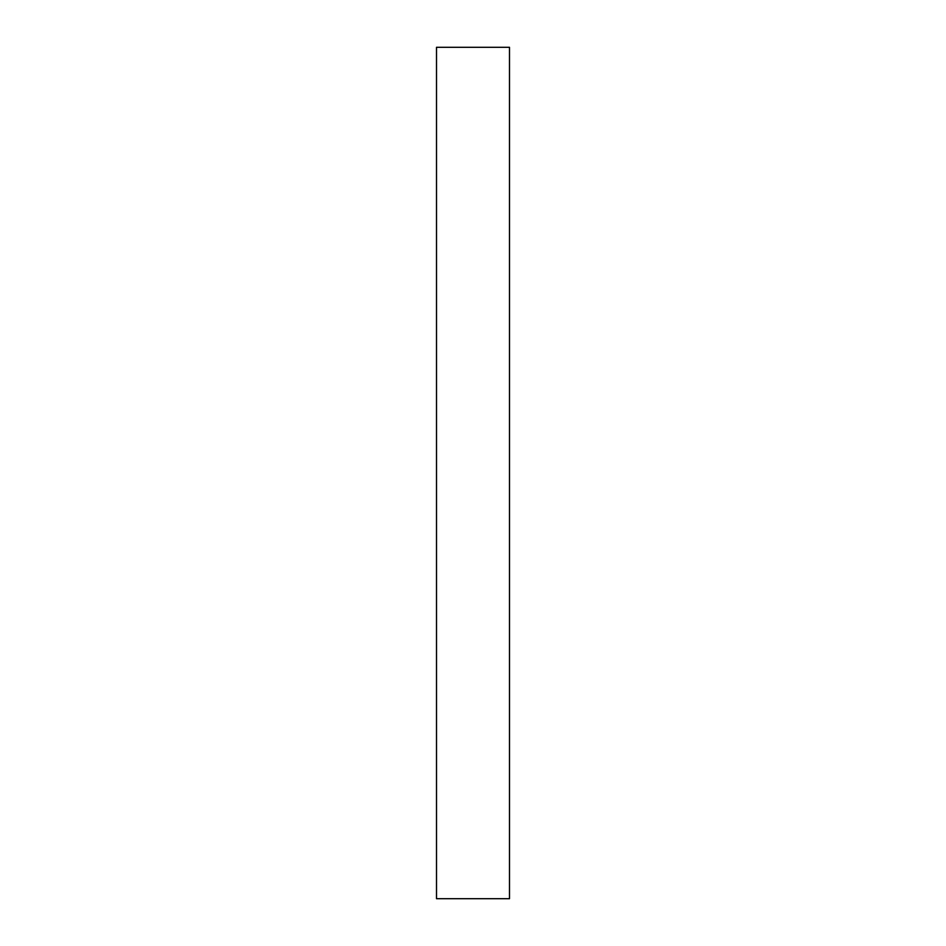 <?xml version="1.0" encoding="UTF-8"?>
<svg xmlns="http://www.w3.org/2000/svg" width="946" height="946" viewBox="0 0 946 946"><rect width="100%" height="100%" fill="white"/><g stroke="black" fill="none" stroke-linecap="round" stroke-linejoin="round"><path stroke-width="1.42" d="M509.492 898.7L436.508 898.7L436.508 47.3L509.492 47.3L509.492 898.7"/></g></svg>
